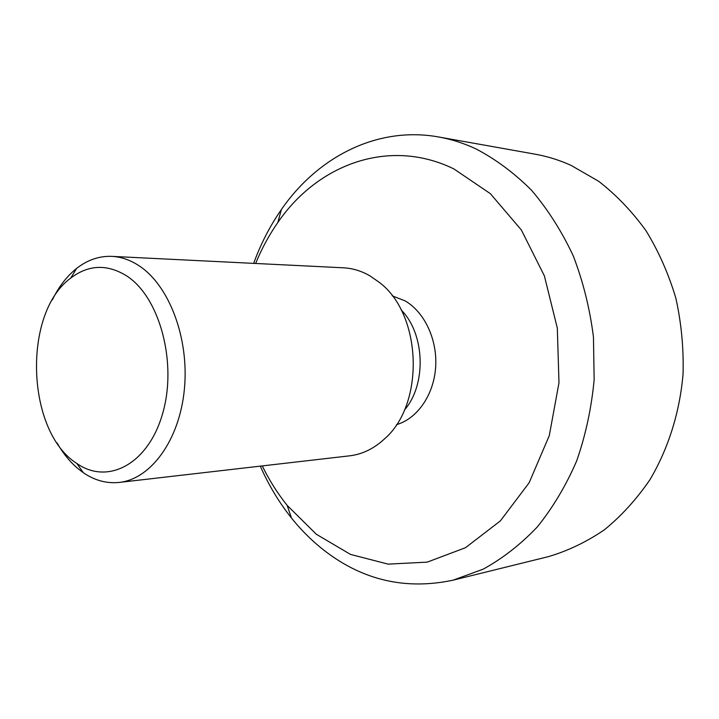 <?xml version="1.0" encoding="UTF-8"?>
<svg xmlns="http://www.w3.org/2000/svg" width="719" height="719" viewBox="0 0 719 719"><rect width="100%" height="100%" fill="white"/><g stroke="black" fill="none" stroke-linecap="round" stroke-linejoin="round"><path stroke-width="1.08" d="M57.044 442.922C62.93 453.195 69.815 461.697 77.706 468.411L83.305 472.689C94.683 480.472 106.664 483.707 119.237 482.422C150.819 479.151 179.516 440.235 184.37 389.33C189.403 338.487 169.199 285.317 139.001 265.733C130.184 259.963 121.125 256.836 111.822 256.368C99.186 255.901 87.448 259.927 76.6 268.43C66.885 276.204 58.805 286.674 52.352 299.859M126.895 276.051C159.744 297.369 177.431 362.825 162.665 413.416C148.339 464.276 107.652 485.307 76.843 463.449C26.145 431.634 22.262 313.142 70.768 278.073C88.626 264.556 107.338 263.873 126.895 276.051M111.822 256.368L343.394 267.801C352.472 268.259 361.262 270.91 369.782 275.745L379.506 282.513C422.044 314.554 424.983 404.033 384.629 438.788C374.015 448.629 362.322 454.318 349.56 455.837L119.237 482.422M260.305 466.146C268.645 485.118 279.044 502.41 291.492 518.039C301.585 530.64 312.828 541.695 325.204 551.212C363.481 580.467 406.1 590.128 453.06 580.179L483.096 569.205C502.554 558.546 520.619 544.463 537.291 526.955C552.857 507.632 565.97 485.649 576.638 461.005C585.652 435.184 591.485 408.086 594.146 379.722L593.454 337.049C589.877 308.712 583.145 281.668 573.277 255.919C561.782 231.383 547.905 209.535 531.656 190.382C514.337 173.063 495.733 159.223 475.843 148.842C463.584 143.153 451.137 139.189 438.518 136.952C376.981 125.897 317.555 157.155 281.381 209.544C269.976 225.946 260.736 243.885 253.654 263.37M255.64 263.469C261.662 248.729 269.068 235.059 277.867 222.468C317.492 164.507 388.979 137.221 453.878 168.92L490.349 193.654L521.374 229.999L544.373 275.862L557.315 328.089L558.987 382.76L549.28 435.642L529.139 482.764L500.415 520.853L465.544 547.68L427.23 562.132L388.089 564.127L350.468 554.394L316.315 534.253L287.151 505.367C277.543 493.378 269.248 480.229 262.273 465.912M438.518 136.952L535.179 154.19C547.303 156.347 559.22 160.049 570.94 165.307L598.747 181.332C616.3 194.975 632.046 211.431 645.995 230.7C658.631 251.353 668.58 273.831 675.842 298.124C681.378 323.083 683.778 348.454 683.05 374.222C679.716 412.607 668.203 448.908 649.904 479.762C636.603 499.211 621.423 515.9 604.373 529.813C586.542 541.955 567.884 550.898 548.381 556.641L453.06 580.179M392.223 295.842L404.959 300.812C424.587 312.028 437.628 339.88 435.624 367.553C433.683 395.243 417.065 418.853 396.448 424.659M401.094 309.871C425.055 333.724 426.727 384.701 404.384 410.082M76.843 463.449L83.305 472.689M70.768 278.073L76.6 268.43M287.151 505.367L291.492 518.039M277.867 222.468L281.381 209.544"/></g></svg>
